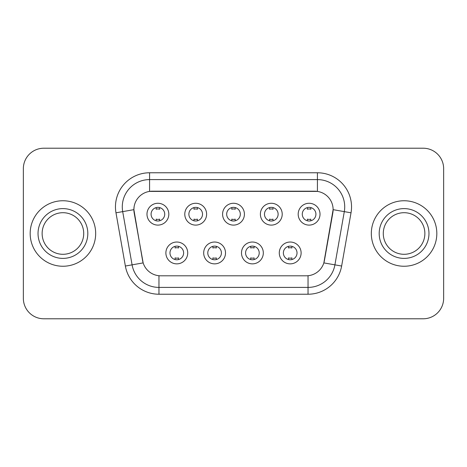 <?xml version="1.0" encoding="UTF-8"?>
<svg xmlns="http://www.w3.org/2000/svg" width="467" height="467" viewBox="0 0 467 467"><rect width="100%" height="100%" fill="white"/><g stroke="black" fill="none" stroke-linecap="round" stroke-linejoin="round"><path stroke-width="0.7" d="M225.514 252.945A10.916 10.916 0 0 1 214.598 263.861A10.916 10.916 0 0 1 203.682 252.945A10.916 10.916 0 0 1 214.598 242.029A10.916 10.916 0 0 1 225.514 252.945M207.78 252.945A6.824 6.824 0 0 0 214.598 259.769A6.824 6.824 0 0 0 221.422 252.945A6.824 6.824 0 0 0 214.598 246.121A6.824 6.824 0 0 0 207.78 252.945M263.318 252.945A10.916 10.916 0 0 1 252.402 263.861A10.916 10.916 0 0 1 241.486 252.945A10.916 10.916 0 0 1 252.402 242.029A10.916 10.916 0 0 1 263.318 252.945M245.578 252.945A6.824 6.824 0 0 0 252.402 259.769A6.824 6.824 0 0 0 259.22 252.945A6.824 6.824 0 0 0 252.402 246.121A6.824 6.824 0 0 0 245.578 252.945M301.116 252.945A10.916 10.916 0 0 1 290.2 263.861A10.916 10.916 0 0 1 279.284 252.945A10.916 10.916 0 0 1 290.2 242.029A10.916 10.916 0 0 1 301.116 252.945M283.376 252.945A6.824 6.824 0 0 0 290.2 259.769A6.824 6.824 0 0 0 297.024 252.945A6.824 6.824 0 0 0 290.2 246.121A6.824 6.824 0 0 0 283.376 252.945M187.716 252.945A10.916 10.916 0 0 1 176.8 263.861A10.916 10.916 0 0 1 165.884 252.945A10.916 10.916 0 0 1 176.8 242.029A10.916 10.916 0 0 1 187.716 252.945M169.976 252.945A6.824 6.824 0 0 0 176.8 259.769A6.824 6.824 0 0 0 183.624 252.945A6.824 6.824 0 0 0 176.8 246.121A6.824 6.824 0 0 0 169.976 252.945M206.618 214.19A10.916 10.916 0 0 1 195.702 225.106A10.916 10.916 0 0 1 184.786 214.19A10.916 10.916 0 0 1 195.702 203.273A10.916 10.916 0 0 1 206.618 214.19M188.878 214.19A6.824 6.824 0 0 0 195.702 221.014A6.824 6.824 0 0 0 202.526 214.19A6.824 6.824 0 0 0 195.702 207.366A6.824 6.824 0 0 0 188.878 214.19M244.416 214.19A10.916 10.916 0 0 1 233.5 225.106A10.916 10.916 0 0 1 222.584 214.19A10.916 10.916 0 0 1 233.5 203.273A10.916 10.916 0 0 1 244.416 214.19M226.676 214.19A6.824 6.824 0 0 0 233.5 221.014A6.824 6.824 0 0 0 240.324 214.19A6.824 6.824 0 0 0 233.5 207.366A6.824 6.824 0 0 0 226.676 214.19M282.214 214.19A10.916 10.916 0 0 1 271.298 225.106A10.916 10.916 0 0 1 260.382 214.19A10.916 10.916 0 0 1 271.298 203.273A10.916 10.916 0 0 1 282.214 214.19M264.474 214.19A6.824 6.824 0 0 0 271.298 221.014A6.824 6.824 0 0 0 278.122 214.19A6.824 6.824 0 0 0 271.298 207.366A6.824 6.824 0 0 0 264.474 214.19M320.018 214.19A10.916 10.916 0 0 1 309.101 225.106A10.916 10.916 0 0 1 298.185 214.19A10.916 10.916 0 0 1 309.101 203.273A10.916 10.916 0 0 1 320.018 214.19M302.277 214.19A6.824 6.824 0 0 0 309.101 221.014A6.824 6.824 0 0 0 315.92 214.19A6.824 6.824 0 0 0 309.101 207.366A6.824 6.824 0 0 0 302.277 214.19M168.815 214.19A10.916 10.916 0 0 1 157.899 225.106A10.916 10.916 0 0 1 146.982 214.19A10.916 10.916 0 0 1 157.899 203.273A10.916 10.916 0 0 1 168.815 214.19M151.08 214.19A6.824 6.824 0 0 0 157.899 221.014A6.824 6.824 0 0 0 164.723 214.19A6.824 6.824 0 0 0 157.899 207.366A6.824 6.824 0 0 0 151.08 214.19M125.366 266.032L115.979 212.812A34.114 34.114 0 0 1 149.574 172.772L317.426 172.772A34.114 34.114 0 0 1 351.021 212.812L341.634 266.032A34.114 34.114 0 0 1 308.039 294.228L158.961 294.228A34.114 34.114 0 0 1 125.366 266.032L143.153 262.898L134.163 212.818A18.423 18.423 0 0 1 152.306 191.196L314.694 191.196A18.423 18.423 0 0 1 332.837 212.818L324.413 260.58A18.423 18.423 0 0 1 306.27 275.804L160.73 275.804A18.423 18.423 0 0 1 142.587 260.58L133.883 209.66L122.698 211.627A27.29 27.29 0 0 1 149.574 179.597L317.426 179.597A27.29 27.29 0 0 1 344.302 211.627L334.915 264.847A27.29 27.29 0 0 1 308.039 287.403L158.961 287.403A27.29 27.29 0 0 1 132.085 264.847L122.698 211.627A27.29 27.29 0 0 1 122.284 206.893M30.174 233.5A32.748 32.748 0 0 0 62.922 266.248A32.748 32.748 0 0 0 95.677 233.5A32.748 32.748 0 0 0 62.922 200.752A32.748 32.748 0 0 0 30.174 233.5A32.748 32.748 0 0 0 62.922 266.248A32.748 32.748 0 0 0 95.677 233.5A32.748 32.748 0 0 0 62.922 200.752A32.748 32.748 0 0 0 30.174 233.5M371.323 233.5A32.748 32.748 0 0 0 404.078 266.248A32.748 32.748 0 0 0 436.826 233.5A32.748 32.748 0 0 0 404.078 200.752A32.748 32.748 0 0 0 371.323 233.5A32.748 32.748 0 0 0 404.078 266.248A32.748 32.748 0 0 0 436.826 233.5A32.748 32.748 0 0 0 404.078 200.752A32.748 32.748 0 0 0 371.323 233.5M149.574 172.772L149.574 191.4L317.426 191.4L317.426 172.772M133.883 209.619L134.087 206.893M306.27 275.804L160.73 275.804M344.302 211.627L333.117 209.66L323.847 262.898L334.915 264.847L344.302 211.627L351.021 212.812M324.413 260.58L324.302 261.158M142.698 261.158L142.587 260.58M443.65 168.68A20.466 20.466 0 0 0 423.184 148.214L43.816 148.214A20.466 20.466 0 0 0 23.35 168.68L23.35 298.32A20.466 20.466 0 0 0 43.816 318.786L423.184 318.786A20.466 20.466 0 0 0 443.65 298.32L443.65 168.68L443.65 298.32M23.35 168.68L23.35 298.32M423.184 148.214L43.816 148.214M43.816 318.786L423.184 318.786M159.609 207.582L159.609 209.239A5.236 5.236 0 0 0 156.194 209.239L156.194 207.582M156.194 220.798L156.194 219.14A5.236 5.236 0 0 0 159.609 219.14L159.609 220.798M175.096 259.553L175.096 257.895A5.236 5.236 0 0 0 178.505 257.895L178.505 259.553M178.505 246.337L178.505 247.995A5.236 5.236 0 0 0 175.096 247.995L175.096 246.337M83.721 233.5A20.799 20.799 0 0 0 62.922 212.701A20.799 20.799 0 0 0 42.129 233.5A20.799 20.799 0 0 0 62.922 254.299A20.799 20.799 0 0 0 83.721 233.5A20.799 20.799 0 0 1 62.922 254.299A20.799 20.799 0 0 1 42.129 233.5M197.407 207.582L197.407 209.239A5.236 5.236 0 0 0 193.992 209.239L193.992 207.582M193.992 220.798L193.992 219.14A5.236 5.236 0 0 0 197.407 219.14L197.407 220.798M235.205 207.582L235.205 209.239A5.236 5.236 0 0 0 231.795 209.239L231.795 207.582M231.795 220.798L231.795 219.14A5.236 5.236 0 0 0 235.205 219.14L235.205 220.798M273.008 207.582L273.008 209.239A5.236 5.236 0 0 0 269.593 209.239L269.593 207.582M269.593 220.798L269.593 219.14A5.236 5.236 0 0 0 273.008 219.14L273.008 220.798M310.806 207.582L310.806 209.239A5.236 5.236 0 0 0 307.391 209.239L307.391 207.582M307.391 220.798L307.391 219.14A5.236 5.236 0 0 0 310.806 219.14L310.806 220.798M212.894 259.553L212.894 257.895A5.236 5.236 0 0 0 216.309 257.895L216.309 259.553M216.309 246.337L216.309 247.995A5.236 5.236 0 0 0 212.894 247.995L212.894 246.337M250.691 259.553L250.691 257.895A5.236 5.236 0 0 0 254.106 257.895L254.106 259.553M254.106 246.337L254.106 247.995A5.236 5.236 0 0 0 250.691 247.995L250.691 246.337M288.495 259.553L288.495 257.895A5.236 5.236 0 0 0 291.904 257.895L291.904 259.553M291.904 246.337L291.904 247.995A5.236 5.236 0 0 0 288.495 247.995L288.495 246.337M424.871 233.5A20.799 20.799 0 0 0 404.078 212.701A20.799 20.799 0 0 0 383.279 233.5A20.799 20.799 0 0 0 404.078 254.299A20.799 20.799 0 0 0 424.871 233.5A20.799 20.799 0 0 1 404.078 254.299A20.799 20.799 0 0 1 383.279 233.5M308.039 275.717L308.039 294.228M158.961 294.228L158.961 275.717M115.979 212.812L122.698 211.627M334.915 264.847L341.634 266.032M87.814 233.5A24.891 24.891 0 0 0 62.922 208.609A24.891 24.891 0 0 0 38.031 233.5A24.891 24.891 0 0 0 62.922 258.391A24.891 24.891 0 0 0 87.814 233.5M428.969 233.5A24.891 24.891 0 0 0 404.078 208.609A24.891 24.891 0 0 0 379.186 233.5A24.891 24.891 0 0 0 404.078 258.391A24.891 24.891 0 0 0 428.969 233.5"/></g></svg>
